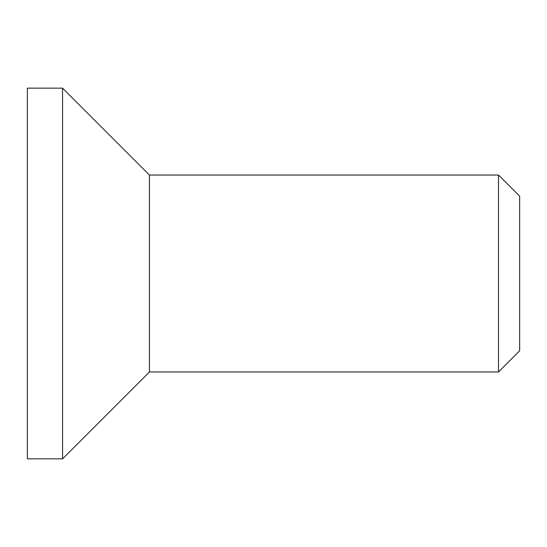 <?xml version="1.0" encoding="UTF-8"?>
<svg xmlns="http://www.w3.org/2000/svg" width="547" height="547" viewBox="0 0 547 547"><rect width="100%" height="100%" fill="white"/><g stroke="black" fill="none" stroke-linecap="round" stroke-linejoin="round"><path stroke-width="0.82" d="M519.65 273.5L519.65 196.182L498.508 175.04L498.508 371.96L519.65 350.818L519.65 273.5M498.508 175.04L149.44 175.04L149.44 371.96L498.508 371.96M27.35 88.149L27.35 458.851L62.549 458.851L62.549 88.149L27.35 88.149M149.44 175.04L62.549 88.149M149.44 371.96L62.549 458.851"/></g></svg>

